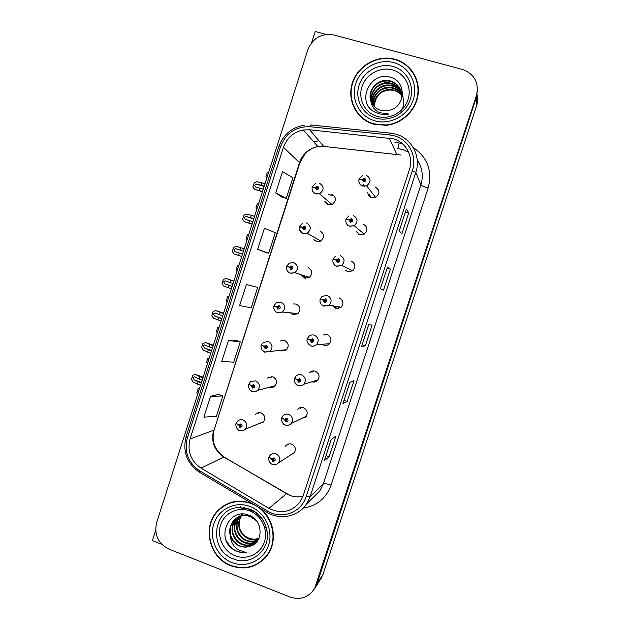<?xml version="1.0" encoding="UTF-8"?>
<svg xmlns="http://www.w3.org/2000/svg" width="630" height="630" viewBox="0 0 630 630"><rect width="100%" height="100%" fill="white"/><g stroke="black" fill="none" stroke-linecap="round" stroke-linejoin="round"><path stroke-width="0.94" d="M290.375 312.827L292.879 314.583L297.73 313.811C301.093 309.944 300.612 306.692 296.281 304.054L293.281 303.959M296.722 304.227L295.998 304.361M293.131 313.102L294.06 314.008M281.137 350.957L286.24 350.02C289.296 346.161 288.721 342.98 284.532 340.468L280.003 340.995M279.87 350.327L280.515 350.697M284.051 340.326L282.917 340.861M301.25 274.759L304.66 278.098L309.188 277.515C312.929 273.656 312.559 270.333 308.07 267.537M303.857 275.593L305.66 278.058M313.842 239.652L316.473 241.495L320.591 241.125C324.796 237.313 324.56 233.911 319.89 230.895M316.276 240.991L316.803 241.581M324.875 201.466L328.325 204.774L331.908 204.624C336.68 200.931 336.625 197.434 331.75 194.15M327.143 203.364L327.75 204.561M269.427 387.214L269.435 387.222C271.396 387.828 273.16 387.466 274.727 386.135C277.531 382.3 276.893 379.173 272.814 376.756L267.222 378.157M271.569 376.488L270.309 377.48M301.455 418.564L305.865 416.784C308.188 412.965 307.401 409.949 303.487 407.744C301.313 407.082 299.423 407.539 297.809 409.122L297.368 409.658M301.03 407.476L300.037 408.523M311.921 381.788C314.071 382.426 315.953 381.969 317.567 380.425C320.095 376.567 319.355 373.503 315.339 371.227C313.26 370.598 311.417 371.015 309.81 372.472L309.44 372.873M313.622 370.928L311.937 372.275M323.788 345.185C325.828 345.791 327.655 345.39 329.269 343.98C332.041 340.09 331.364 336.955 327.222 334.593L322.828 335.018M322.127 344.279L323.135 344.917M326.545 334.42L325.135 334.971M332.53 305.763L335.703 308.472L340.94 307.456C344.027 303.534 343.429 300.329 339.153 297.848M334.695 306.141L336.318 308.038M345.382 270.231L347.65 271.648L352.572 270.853C356.052 266.923 355.564 263.631 351.115 260.993M347.366 271.136L348.177 271.506M356.202 231.509L359.643 234.707L364.124 234.171C368.101 230.265 367.762 226.879 363.108 224.012M358.029 232.982L358.848 234.384M367.825 192.418C367.959 195.016 369.243 196.757 371.668 197.647L375.543 197.395C380.173 193.591 380.04 190.102 375.149 186.921M369.479 194.473L369.999 196.804M258.836 423.636L263.214 422.163C265.797 418.359 265.104 415.288 261.135 412.941C259.143 412.311 257.363 412.689 255.796 414.06L255.315 414.579M259.308 412.634L258.576 413.374M290.65 454.931L294.163 453.049C296.328 449.269 295.502 446.3 291.674 444.142C289.43 443.449 287.493 443.945 285.886 445.63L285.382 446.308M285.886 445.63L288.721 443.969L288.217 444.638M394.829 59.251L394.38 59.149M320.119 579.962L323.017 574.395L476.579 105.769C477.76 102.107 477.918 98.438 477.067 94.776M326.159 34.437L315.228 31.5L311.677 42.612M476.406 95.721C479.233 83.239 474.823 74.545 463.192 69.654L333.798 34.957C321.528 33.004 312.882 37.926 307.849 49.738L156.626 522.616C154.004 534.681 158.099 543.509 168.919 549.1L290.02 597.043C300.51 600.351 308.716 597.484 314.646 588.444L476.406 95.721L476.43 97.162L477.477 89.531L476.43 97.162L317.134 583.459L476.43 97.162L476.579 105.769M314.409 588.853L317.134 583.459L314.409 588.853M155.665 530.358L152.389 540.595L161.784 544.312M411.422 70.064L408.445 67.316M293.423 453.135L294.21 452.994M262.048 422.305L263.025 422.344M378.614 190.087L377.685 189.457M315.402 381.292L316.418 381.339M304.07 417.288L305.424 417.225M273.42 386.647L273.987 386.702M269.388 377.37L268.593 377.094M394.821 59.212L394.356 59.086C377.126 54.597 357.564 65.89 352.288 83.129C346.752 100.304 356.698 119.456 373.779 124.212L386.221 125.315C402.058 123.834 416.068 110.368 418.076 94.508C420.194 78.663 409.941 63.213 394.821 59.212M352.556 103.218L355.233 110.029M252.677 503.819L251.15 503.197C238.014 498.921 226.713 501.614 217.248 511.261C201.883 527.216 209.538 558.188 230.895 565.787C245.708 570.654 257.93 567.024 267.577 554.896C277.783 540.926 274.003 518.537 259.741 508.016M223.634 505.843L219.311 509.638M412.319 71.875L414.855 75.395M404.688 64.213L410.973 69.505M393.348 138.828C406.13 142.191 413.847 156.933 409.398 169.683L303.25 495.542L300.156 501.795C291.58 512.135 281.177 514.316 268.955 508.355L201.033 468.145C190.732 460.971 187.078 451.238 190.079 438.945L283.421 147.326C286.902 137.797 293.533 132.016 303.329 129.969L309.629 129.78L393.348 138.828M394.317 135.836L389.545 134.915L310.062 126.74C295.809 126.362 285.981 132.946 280.594 146.491L187.346 437.937C183.976 451.757 188.079 462.703 199.655 470.775L267.537 511.017C281.516 519.837 301.416 512.537 306.133 496.621L412.39 170.557C417.406 156.201 408.705 139.608 394.317 135.836M324.348 460.64L329.128 456.789L335.885 436.078L331.23 439.441L324.261 460.813M325.986 455.655L329.128 456.789M342.948 403.625L347.169 401.483L353.966 380.677L349.878 382.26L342.877 403.735M344.011 400.389L347.169 401.483M399.278 230.808L401.83 233.982L408.72 212.869L406.389 209.01L399.278 230.808M399.31 230.848L406.389 209.01M405.484 211.893L408.72 212.869M380.386 288.737L383.52 290.084L390.38 269.073L387.458 267.049L380.386 288.737L387.458 267.049M387.166 268.065L390.38 269.073M368.668 324.796L361.589 346.374L365.305 345.917L372.125 325.009L368.621 324.796L361.589 346.374M362.124 344.854L365.305 345.917M218.744 394.388L210.562 396.309L203.884 417.147L216.366 416.249L222.862 395.994L218.681 394.364M264.442 251.89L257.639 249.37L268.671 253.228L275.263 232.691L264.411 228.233L257.639 249.37M281.996 197.159L275.727 192.906L286.272 198.379L292.895 177.747L282.531 171.667L275.727 192.906M236.085 340.31L228.422 340.554L221.721 361.494L233.722 362.163L240.25 341.814L236.022 340.287M246.377 284.524L239.636 305.566L251.157 307.826L257.717 287.382L246.377 284.524L257.717 287.382M268.671 253.228L264.38 251.866M286.272 198.379L281.933 197.119M228.422 340.554L240.25 341.814M210.562 396.309L222.862 395.994M217.893 510.82L218.996 509.465M260.718 561.558L265.206 557.889M417.54 82.829L414.737 75.97M201.261 383.04L194.103 379.866L193.056 377.654L194.481 376.811L198.97 379.008L199.71 376.693L195.662 374.519M236.313 423.557L238.675 425.061L239.841 427.376C242.432 426.998 242.81 425.817 240.983 423.84L238.723 424.911L239.739 425.329L240.644 424.903L240.92 426.156L240.188 426.313L239.715 425.392L238.675 425.061M240.707 424.927L239.739 425.329M238.723 424.911L236.187 423.258L237.675 421.076C239.258 419.682 241.054 419.304 243.07 419.95C247.086 422.328 247.779 425.455 245.164 429.313C243.566 430.778 241.731 431.18 239.668 430.518M241.077 425.911L240.676 425.022L239.715 425.392M200.521 385.355L193.064 382.008L191.488 379.26L192.811 375.118L195.45 374.535M202.931 377.835L199.71 376.693M202.191 380.15L198.97 379.008M198.048 381.898L197.308 384.213M198.324 392.238L198.804 390.726M269.12 457.341L271.664 459.049L272.853 461.388C275.483 461.026 275.869 459.837 274.011 457.829L271.711 458.892L272.743 459.325L273.664 458.9L273.995 460.113L273.2 460.325L272.727 459.388L271.664 459.049M274.034 459.805L273.514 458.86L272.743 459.325M289.146 443.866L288.556 444.449M271.711 458.892L269.034 457.065L270.12 455.277C271.758 453.569 273.711 453.065 275.987 453.773C279.854 455.978 280.689 458.994 278.491 462.829C276.72 464.633 274.649 465.129 272.294 464.31L271.861 464.113M273.554 458.876L272.727 459.388M199.482 388.615L198.088 388.899L196.812 392.892L197.647 394.356M211.53 350.941L204.293 347.957L203.23 345.807L204.718 344.925L209.223 346.917L209.971 344.602L205.884 342.633M249.015 384.473L251.315 385.804L252.488 388.111C255.095 387.71 255.473 386.521 253.638 384.56L251.362 385.647L252.386 386.064L253.291 385.623L253.543 386.907L252.835 387.041L252.362 386.119L251.315 385.804M253.386 385.662L252.386 386.064M251.362 385.647L248.771 384.15L250.441 381.819L255.678 380.811C259.796 383.268 260.442 386.442 257.607 390.332C256.016 391.679 254.236 392.041 252.26 391.419M253.646 386.788L253.268 385.906L252.362 386.119M273.475 386.474L273.278 387.08M210.782 353.257L203.254 350.115L201.647 347.461L202.978 343.303L205.648 342.625M213.2 345.712L209.971 344.602M212.46 348.036L209.223 346.917M208.302 349.815L207.561 352.139M221.823 318.748L214.515 315.953L213.428 313.866L214.987 312.945L219.508 314.74L220.256 312.417L216.106 310.653M261.891 345.295L263.994 346.413L265.183 348.713C267.789 348.288 268.175 347.099 266.325 345.145L264.049 346.256L265.072 346.657L265.986 346.216L266.207 347.516L265.521 347.642L265.049 346.72L263.994 346.413M266.143 346.295L265.072 346.657M264.049 346.256L261.403 344.909L263.301 342.405L268.325 341.547C272.57 344.098 273.144 347.327 270.05 351.241L264.899 352.186M266.222 347.5L265.907 346.665L265.049 346.72M221.075 321.072L213.468 318.142L211.83 315.567L213.161 311.401L215.869 310.621M223.5 313.512L220.256 312.417M222.752 315.835L219.508 314.74M218.578 317.646L217.838 319.977M232.147 286.469L224.768 283.87L223.658 281.838L225.296 280.87L229.824 282.476L230.572 280.137L226.32 278.578M275.318 306.148L273.924 305.999L276.72 306.889L277.909 309.173C280.539 308.731 280.917 307.534 279.066 305.597L276.775 306.731L277.798 307.125L278.72 306.676L278.901 308.007L276.72 306.889M278.98 306.826L277.798 307.125M279.153 307.07L278.728 307.015M276.775 306.731L274.074 305.534L276.255 302.833L281.011 302.14C285.398 304.818 285.886 308.117 282.476 312.047L277.578 312.827M278.822 308.054L278.594 307.282L277.783 307.188M278.594 307.282L278.192 307.172M231.399 288.8L223.713 286.067L222.043 283.587L223.374 279.405L226.115 278.531M233.825 281.216L230.572 280.137M233.076 283.547L229.824 282.476M228.895 285.39L228.147 287.721M208.136 361.549L208.625 360.029M281.933 417.997L284.461 419.533L285.658 421.864C288.304 421.478 288.69 420.289 286.815 418.296L284.516 419.375L285.548 419.8L286.469 419.367L286.784 420.604L286.004 420.793L285.532 419.863L284.461 419.533M286.382 419.336L285.548 419.8M284.516 419.375L281.775 417.706L282.996 415.784C284.634 414.178 286.548 413.713 288.745 414.383C292.706 416.635 293.509 419.698 291.147 423.573C289.501 425.258 287.548 425.754 285.288 425.061M286.784 420.438L286.311 419.509L285.532 419.863M209.302 357.911L207.884 358.25L206.608 362.25L207.459 363.668M217.972 330.774L218.46 329.254M294.856 378.536L297.305 379.882L298.51 382.205C301.156 381.796 301.55 380.599 299.667 378.622L297.352 379.725L298.392 380.142L299.321 379.693L299.612 380.953L298.856 381.134L298.376 380.197L297.305 379.882M298.565 379.874L299.124 379.945L298.392 380.142M299.628 380.945L299.108 380.008L298.376 380.197M297.352 379.725L294.564 378.213L295.95 376.126C297.58 374.645 299.447 374.22 301.557 374.858C305.621 377.173 306.369 380.284 303.802 384.205C302.164 385.773 300.258 386.229 298.084 385.576M219.145 327.127L217.712 327.513L216.429 331.53L217.295 332.9M227.839 299.927L228.328 298.399M308.031 339.003L307.235 339.058L310.188 340.098L311.401 342.413C314.063 341.98 314.449 340.783 312.567 338.814L310.243 339.94L311.283 340.342L312.212 339.893L312.48 341.176L311.748 341.334L311.267 340.405L310.188 340.098M312.291 339.924L311.283 340.342M310.243 339.94L307.385 338.586L308.999 336.31C310.606 334.971 312.409 334.609 314.401 335.199C318.591 337.601 319.276 340.775 316.465 344.728C314.835 346.161 312.984 346.563 310.921 345.949M312.362 341.263L311.945 340.373L311.267 340.405M229.013 296.265L227.564 296.698L226.28 300.723L227.162 302.053M237.738 268.986L238.227 267.459M322.552 299.778L320.111 299.289L323.119 300.171L324.332 302.479C327.009 302.022 327.403 300.817 325.505 298.872L323.166 300.014L324.222 300.408L325.151 299.951L325.387 301.266L324.686 301.4L324.198 300.471L323.119 300.171M325.371 300.069L324.222 300.408M337.625 308.44L338.483 308.637M325.671 300.628L324.875 300.471M323.796 300.25L324.198 300.471M323.166 300.014L320.26 298.825L322.15 296.32L327.293 295.407C331.632 297.927 332.231 301.171 329.104 305.156L323.796 306.196M340.507 298.51L340.003 298.407M325.104 301.408L324.828 300.597M238.912 265.325L237.447 265.805L236.155 269.837L237.053 271.12M376.433 97.808L374.401 104.107M405.397 64.725L406.319 64.977M239.967 507.449L240.589 506.134M258.985 538.311C254.362 539.619 250.89 539.611 248.574 538.272C244.684 536.421 241.936 533.602 240.337 529.814C238.486 525.83 238.762 521.238 241.148 516.033L239.613 519.86M238.802 521.64L237.975 523.27M377.331 116.463C365.006 113.061 357.848 99.193 361.935 86.83C365.833 74.411 380.071 66.433 392.403 69.883C404.806 73.143 412.185 87.121 408.019 99.627C404.043 112.187 389.592 120.046 377.331 116.463M373.417 111.384L378.835 113.849L384.969 114.597L388.962 114.085L379.528 112.644C374.488 110.274 371.598 106.376 370.865 100.95C372.621 105.722 375.945 108.864 380.835 110.384L385.111 110.959L390.505 109.982C406.019 105.612 406.051 81.506 391.08 77.474C371.031 70.111 356.076 100.65 373.417 111.384M374.401 106.635C374.157 105.171 374.456 103.021 375.291 100.186L378.173 95.398C381.386 91.177 387.749 89.862 391.065 90.082L394.301 90.602C397.404 91.484 399.924 93.193 401.869 95.728M394.711 59.551C409.689 63.512 419.832 78.829 417.714 94.516C415.713 110.211 401.822 123.535 386.135 124.976L373.889 123.882C356.989 119.172 347.154 100.233 352.603 83.247C357.816 66.197 377.142 55.007 394.191 59.417L394.711 59.551M417.178 82.884L418.359 90.46M374.196 106.423C372.881 96.855 382.646 87.72 392.522 89.743L394.136 90.129C397.223 91.043 399.806 92.862 401.869 95.587M373.409 105.541C371.141 95.713 381.268 85.318 391.718 87.531L393.348 87.916C396.876 88.98 399.696 91.137 401.798 94.405M373.598 105.769C372.881 100.706 374.362 96.256 378.047 92.405C379.677 89.743 387.828 86.956 391.923 88.09L393.545 88.476C397.136 89.57 399.9 91.649 401.83 94.705M372.692 104.596C369.408 94.602 379.843 82.884 390.899 85.286L392.545 85.672C396.522 86.885 399.562 89.413 401.649 93.24M372.865 104.84C371.983 102.257 372.291 98.941 373.795 94.902L377.008 90.303C381.481 86.428 386.174 84.94 391.112 85.845L392.742 86.239C396.231 87.121 399.215 89.554 401.696 93.531M372.062 103.596C367.707 93.46 378.394 80.419 390.072 82.995L391.726 83.388C396.183 84.774 399.404 87.68 401.412 92.09M372.212 103.848C371.291 101.414 371.157 98.65 371.81 95.563C372.865 92.334 374.102 90.035 375.504 88.641C377.252 86.475 380.134 84.814 384.158 83.672L390.277 83.57L396.553 86.239C399.058 88.326 400.696 90.374 401.475 92.374M370.865 100.95C366.951 90.736 377.677 78.128 389.222 80.656L390.891 81.057C399.034 84.247 402.586 90.247 401.57 99.067M371.637 102.808C369.747 99.564 370.015 91.295 373.598 87.475C375.535 84.94 378.055 83.097 381.15 81.947C384.709 81.002 387.474 80.766 389.434 81.246L391.104 81.64C396.073 83.27 399.428 86.468 401.168 91.232M401.956 94.665L402.381 95.437M402.507 95.697L402.861 96.484M402.972 96.752L403.846 104.769M403.735 105.415L400.845 111.99M399.514 113.573L397.821 115.125M401.782 93.508L402.145 94.303M359.793 115.936L355.517 109.809M235.155 555.755C223.445 551.258 216.673 536.839 220.61 524.932C224.367 512.962 237.943 506.347 249.677 510.891C261.466 515.261 268.443 529.806 264.435 541.839C260.599 553.943 246.818 560.432 235.155 555.755M231.998 548.667L237.148 551.612L246.795 552.762L238.061 549.699C233.407 546.446 230.832 541.832 230.328 535.839C231.99 540.729 235.14 544.155 239.794 546.1C242.849 547.257 245.92 547.423 249.007 546.58C263.671 544.005 263.671 520.451 249.323 515.411C230.123 506.717 215.649 536.059 231.998 548.667M254.481 539.335L249.448 538.5L244.66 535.862M251.039 503.527C270.821 510.261 279.736 538.052 267.285 554.707C257.741 566.685 245.645 570.276 230.997 565.464C209.877 557.944 202.293 527.31 217.484 511.513C226.847 501.952 238.038 499.291 251.039 503.527M268.734 553.109L264.939 557.668M241.337 515.71L241.944 514.781M242.156 514.49L242.511 514.033M258.812 538.634C255.229 540.162 251.638 540.193 248.055 538.737C239.022 533.508 236.604 525.979 240.802 516.127M240.999 515.812L241.621 514.907M241.841 514.623L242.235 514.127M258.056 539.839C254.166 542.005 250.134 542.257 245.968 540.603C237.14 537.138 233.336 524.42 239.455 516.576M258.261 539.548C256.245 541.312 248.566 541.753 246.495 540.13C243.361 539.784 237.486 532.082 237.683 530.169C236.384 524.94 237.085 520.372 239.786 516.45M257.197 540.957C253.071 543.824 248.622 544.344 243.834 542.501C234.533 538.894 230.966 525.144 237.927 517.427L238.179 517.143M238.423 516.884L239.172 516.135M257.418 540.69C253.433 543.359 249.086 543.8 244.369 542.02C239.746 539.784 236.73 536.256 235.344 531.444C233.352 527.152 236.557 518.443 238.479 517.01L237.935 517.427M238.731 516.718L239.463 515.962M258.969 538.335L257.843 540.138C253.591 545.257 248.196 546.69 241.668 544.43C232.289 540.784 228.69 526.908 235.722 519.12L236.959 517.828M256.497 541.706C253.992 544.808 245.259 546.115 242.211 543.942C237.66 541.902 234.604 538.256 233.045 533.004C231.69 529.877 232.88 522.664 236.274 518.695L237.258 517.647M230.328 535.839C228.903 530.373 229.95 525.373 233.47 520.845C237.975 516.017 243.471 514.553 249.945 516.45L256.166 520.498M249.007 546.58C244.519 547.187 241.526 546.966 240.014 545.903C236.526 545.391 230.564 537.225 230.848 535.161C229.596 529.342 230.659 524.42 234.037 520.412C235.699 518.348 237.959 516.836 240.817 515.868C244.905 514.875 248.118 514.93 250.472 516.025M223.792 506.158L228.808 503.22M246.795 552.762C237.463 553.392 230.572 549.147 226.115 540.028M249.779 510.079L255.284 511.985M241.487 509.394L246.897 508.182M240.392 509.426L244.07 507.638M265.561 525.27L265.687 525.774M241.762 509.394L247.488 508.331M240.455 509.426L244.29 507.67M242.495 254.095L235.045 251.693L233.911 249.724L235.628 248.708L240.164 250.118L240.912 247.779L236.392 246.354L233.62 247.33L232.281 251.52L233.982 253.914L241.747 256.434M289.54 267.073L286.792 266.025L289.335 263.112L293.745 262.608C298.289 265.45 298.667 268.821 294.879 272.743L290.139 273.144C287.248 271.806 286.091 269.585 286.642 266.482L289.493 267.23L290.69 269.506C293.32 269.041 293.706 267.844 291.84 265.923L289.54 267.073L290.572 267.459L291.493 266.994L291.635 268.356L289.493 267.23M291.848 267.246L290.572 267.459M291.981 267.876L291.359 267.663M291.903 268.089L291.296 267.884M291.446 268.443L290.556 267.522M305.582 278.302L305.731 277.846M244.18 248.826L240.912 247.779M235.974 248.787L240.164 250.118M239.235 253.039L238.486 255.378M252.874 221.634L245.353 219.429L244.196 217.523L245.991 216.46L250.535 217.673L251.283 215.326L246.7 214.09L243.897 215.161L242.55 219.358L244.282 221.673L252.071 224.154M299.47 226.918L302.305 227.438L303.502 229.706C306.148 229.21 306.542 228.013 304.668 226.107L302.353 227.28L303.392 227.658L304.314 227.186L304.4 228.58L302.305 227.438M304.101 228.068L304.755 227.572M316.914 241.345L317.37 241.692M302.353 227.28L299.549 226.383L300.605 227.02M304.125 228.659L303.369 227.714M252.126 223.981L244.282 221.673M254.567 216.358L251.283 215.326M253.819 218.705L250.535 217.673M249.598 220.602L248.85 222.949M263.285 189.087L255.685 187.078L254.504 185.236L256.378 184.118L260.938 185.141L261.686 182.787L257.032 181.739L254.189 182.905L252.85 187.118L254.607 189.339L262.426 191.788M312.26 187.173L315.157 187.504L316.37 189.764C319.024 189.252 319.41 188.047 317.528 186.157L315.213 187.346L316.252 187.716L317.181 187.236L317.189 188.669L315.157 187.504M316.756 188.236L316.252 187.716M316.914 188.291L317.677 187.787M327.395 203.577L328.23 204.742M315.213 187.346L312.787 187.031M316.882 188.716L316.236 187.779M262.537 191.441L254.607 189.339M264.978 183.787L261.686 182.787M264.23 186.141L260.938 185.141M259.993 188.079L259.245 190.433M247.653 237.967L248.141 236.439M340.231 255.473C344.744 258.158 345.232 261.497 341.704 265.49L336.617 266.128C333.664 264.789 332.467 262.545 333.026 259.395L336.089 260.111L337.318 262.411C340.003 261.93 340.397 260.725 338.491 258.788L336.144 259.954L337.2 260.34L338.137 259.875L338.326 261.222L336.089 260.111M337.215 260.426L337.774 260.631L337.2 260.34M337.774 260.631L338.499 260.127M348.343 271.577L348.957 271.892M338.397 261.166L337.735 260.836M336.499 260.221L337.129 260.395M338.176 261.3L337.759 261.096M336.144 259.954L333.175 258.93L334.955 259.812M337.885 261.356L337.176 260.403M248.826 234.297L247.346 234.825L246.054 238.872L246.968 240.109M257.599 206.868L258.095 205.333M353.209 215.405C357.934 218.311 358.273 221.752 354.225 225.721L349.611 226.115C346.626 224.784 345.421 222.532 345.988 219.358L349.107 219.917L350.343 222.209C353.036 221.705 353.43 220.492 351.516 218.571L349.162 219.76L350.225 220.138L351.162 219.657L351.288 221.051L349.107 219.917M350.587 220.532L350.225 220.138M350.752 220.587L351.635 220.098M358.383 233.265L359.572 234.683M349.162 219.76L346.138 218.893L346.681 219.382M350.752 221.13L350.201 220.201M258.78 203.183L257.276 203.766L255.985 207.821L256.914 209.018M267.569 175.691L268.065 174.148M366.235 175.203C371.204 178.424 371.33 181.968 366.628 185.842L362.644 185.96C359.635 184.645 358.415 182.385 358.99 179.18L362.171 179.581L363.408 181.865C366.117 181.338 366.51 180.117 364.589 178.211L362.226 179.424L363.289 179.794L364.234 179.306L364.274 180.739L362.171 179.581M363.668 180.377L363.289 179.794M363.762 180.408L364.754 179.944M364.628 186.322L362.817 184.054M369.605 194.623L370.55 197.166M362.226 179.424L359.399 179.101M363.723 180.755L363.266 179.857M377.89 188.811L377.622 189.646M332.301 195.544L328.632 194.426M268.75 171.99L267.238 172.62L265.939 176.691L266.884 177.841M323.017 574.395L316.15 584.971M268.955 508.355L286.422 493.762L289.95 495.44C294.281 497.023 298.651 497.251 303.054 496.141M190.079 438.945L213.649 430.235C210.885 441.535 214.263 450.474 223.776 457.034L290.013 495.393M413.217 147.538C427.581 157.35 432.558 170.856 428.156 188.071L331.073 485.163C327.002 483.761 324.411 483.328 323.284 483.879L420.872 184.936C423.565 175.943 422.352 167.627 417.233 160.004M331.073 485.163C326.151 498.322 316.882 505.953 303.258 508.063M312.504 498.125L319.922 490.77L323.284 483.879L310.149 496.605L306.511 504.063L319.922 490.77L312.307 498.314M389.545 134.915C389.986 133.261 390.332 132.67 390.584 133.15L395.459 134.056M408.61 152.145L402.436 149.523L397.758 148.585M304.424 125.197C291.84 127.355 283.335 134.466 278.901 146.522L280.594 146.491M187.346 437.937L186.118 436.582C182.464 451.537 186.897 463.42 199.427 472.232L199.954 472.547M199.655 470.775L199.427 472.232L267.419 512.568M390.214 133.111L311.598 125.055C311.133 124.559 310.621 125.126 310.062 126.74M267.537 511.017L267.112 512.387C280.011 520.435 298.171 516.71 306.511 504.063M306.133 496.621L310.149 496.605L415.824 172.502L412.39 170.557M395.853 134.159C411.737 138.316 421.36 156.649 415.824 172.502L420.872 184.936C421.565 185.74 423.99 186.779 428.156 188.071M395.002 142.49L401.94 143.325M313.819 141.907L317.874 140.963L313.772 141.852M399.2 142.931L397.798 148.672M201.033 468.145L223.776 457.034M400.656 154.996L323.725 146.428L317.922 146.577C308.905 148.428 302.802 153.72 299.596 162.453L214.168 429.778C211.215 440.677 214.468 449.741 223.934 456.97M389.112 138.001L396.766 154.224M309.629 129.78L323.725 146.428L324.56 146.514M283.421 147.326L299.833 162.91L214.168 429.778M201.442 382.473L194.103 379.866M239.392 430.408L238.565 429.975M203.143 377.165L195.639 374.503M211.664 350.508L204.293 347.957M252.047 391.34L250.197 390.112M213.357 345.216L205.821 342.618M221.917 318.465L214.515 315.953M264.75 352.139L262.159 350.099M223.603 313.189L216.043 310.637M232.194 286.327L224.768 283.87M233.872 281.067L226.28 278.57M285.099 424.99L283.24 423.769M297.943 385.521L295.171 383.245M376.157 118.196C362.47 114.408 354.525 99.012 359.061 85.278C363.392 71.489 379.189 62.614 392.907 66.433C406.689 70.048 414.902 85.585 410.272 99.493C405.846 113.455 389.773 122.188 376.157 118.196M393.718 62.606C409.232 66.654 418.485 84.136 413.272 99.8C408.287 115.518 390.19 125.338 374.874 120.842C359.486 116.566 350.564 99.257 355.659 83.814C360.533 68.316 378.284 58.322 393.718 62.606M233.525 558.944C208.144 550.344 212.452 508.26 238.786 507.512L249.653 509.103C259.607 513.371 265.45 521.002 267.183 531.996C269.986 550.762 250.378 566.315 233.525 558.944M250.086 506.465C264.828 511.914 273.577 530.113 268.553 545.178C263.75 560.322 246.503 568.41 231.942 562.535C217.311 556.888 208.884 538.886 213.791 524.026C218.484 509.087 235.415 500.803 250.086 506.465M309.432 277.357L294.879 272.743L290.296 273.325M306.526 222.941C311.252 225.989 311.488 229.454 307.219 233.32L303.061 233.698L299.455 229.918M253.764 218.862L246.283 216.515M319.347 183.141C324.277 186.472 324.324 190.016 319.489 193.78L315.866 193.93C313.882 193.245 312.645 191.866 312.157 189.795M264.127 186.448L256.623 184.157M352.721 270.743L341.704 265.49L336.727 266.301C334.688 265.561 333.435 264.135 332.963 262.001M364.227 234.108L354.225 225.721L349.697 226.264C347.5 225.485 346.224 223.934 345.854 221.618M375.622 197.363L366.628 185.842L362.707 186.102C360.391 185.275 359.092 183.637 358.816 181.18M321.568 577.726L314.646 588.444M394.482 59.488L394.356 59.086M218.578 510.347L217.248 511.261M278.901 146.522L186.118 436.582M303.329 129.969L317.922 146.577C312.905 147.633 308.574 150.121 304.936 154.043L299.833 162.91M224.697 457.419L286.532 493.676M290.674 495.645L293.265 496.393M342.948 403.657L349.926 382.245M324.348 460.68L331.286 439.401M263.686 421.62L245.164 429.313C243.416 430.778 241.487 431.133 239.376 430.377C236.872 430.463 234.998 423.706 236.03 423.738M240.424 424.856L239.912 425.053M195.119 377.039L194.481 376.811M272.294 464.31C271.554 464.318 270.522 463.341 269.215 461.38C268.608 459.097 268.498 457.821 268.884 457.553M294.667 452.324L278.491 462.829M275.145 385.71L257.607 390.332C255.898 391.663 254.032 391.97 252 391.254C249.141 390.986 247.724 384.717 248.622 384.623M253.236 385.607L252.583 385.765M205.427 345.169L204.718 344.925M286.595 349.697L264.671 352.012C261.403 351.335 260.505 345.555 261.253 345.374M266.12 346.279L265.301 346.335M215.862 313.236L214.987 312.945M298.022 313.582L282.476 312.047L277.381 312.637C274.53 311.291 273.381 309.078 273.924 305.999M278.877 306.873L278.074 306.771M226.729 281.35L225.296 280.87M306.306 416.209L291.147 423.573C289.391 425.25 287.367 425.707 285.075 424.927C283.067 425.384 280.35 418.493 281.626 418.186M286.217 419.32L285.697 419.556M317.937 380L303.802 384.205C302.069 385.757 300.1 386.159 297.895 385.418C295.509 385.544 293.273 379.095 294.407 378.693M329.553 343.689L316.465 344.728C314.756 346.13 312.858 346.476 310.763 345.783C307.582 343.649 306.408 341.405 307.235 339.058M312.165 340.011L311.488 340.05M341.153 307.267L329.104 305.156L323.67 306.023C320.741 304.676 319.56 302.432 320.111 299.289M325.088 300.211L324.458 300.085M392.71 90.247L392.522 89.743M391.923 88.09L391.718 87.531M391.112 85.853L390.899 85.286M390.277 83.57L390.072 82.995M389.434 81.246L389.222 80.656M238.786 507.512L249.732 509.253C259.568 513.537 265.387 521.12 267.183 531.996L264.482 522.695C261.143 516.198 256.19 511.647 249.614 509.024L238.786 507.512M267.285 554.707L268.545 553.384M236.274 518.695L235.722 519.12M234.037 520.412L233.47 520.845M291.651 267.325L290.895 267.073M243.416 251.22L235.628 248.708M320.788 241.022L307.219 233.32L302.935 233.525C300.014 232.186 298.841 229.958 299.4 226.839M304.479 227.65L303.77 227.233M302.55 223.233L299.549 226.383M253.756 218.901L245.991 216.46M332.081 204.553L319.489 193.78L315.772 193.78C312.827 192.441 311.637 190.205 312.204 187.063M317.37 187.834L316.717 187.252M315.937 183.228L312.346 186.606M264.12 186.48L256.378 184.118M338.058 260.261L337.483 259.977M335.436 256.166L333.175 258.93M351.099 220.177L350.571 219.728M348.902 215.838L346.138 218.893M364.203 179.952L363.731 179.337M362.581 175.361L359.139 178.723"/></g></svg>
